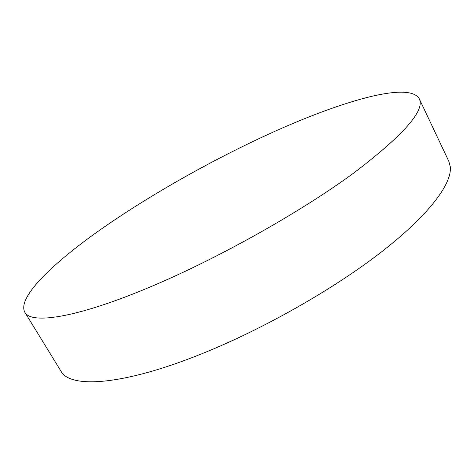 <?xml version="1.0" encoding="UTF-8"?>
<svg xmlns="http://www.w3.org/2000/svg" width="474" height="474" viewBox="0 0 474 474"><rect width="100%" height="100%" fill="white"/><g stroke="black" fill="none" stroke-linecap="round" stroke-linejoin="round"><path stroke-width="0.71" d="M24.778 312.147L60.933 371.13C69.885 388.49 122.019 385.925 201.337 353.959C262.827 329.335 333.489 289.193 381.363 252.02C429.296 214.758 452.072 183.645 450.3 166.783L448.848 161.385L419.289 98.835C425.148 110.649 403.155 135.481 353.314 173.336C303.105 210.148 226.027 253.963 160.621 282.474C80.947 317.384 31.065 325.229 24.778 312.147C17.479 298.134 49.438 266.323 94.279 234.02C139.866 201.385 197.694 167.915 253.709 141.133C329.78 104.707 408.458 79.585 419.289 98.835"/></g></svg>

